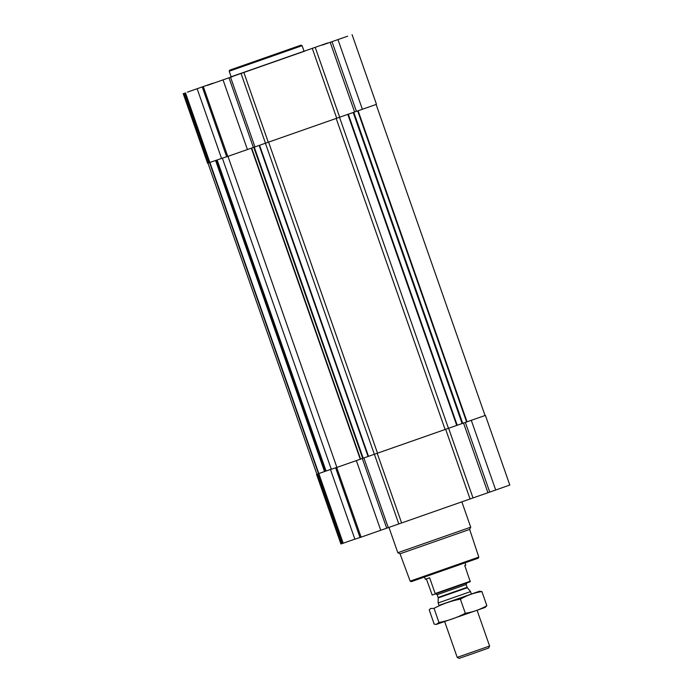 <?xml version="1.0" encoding="UTF-8"?>
<svg xmlns="http://www.w3.org/2000/svg" width="693" height="693" viewBox="0 0 693 693"><rect width="100%" height="100%" fill="white"/><g stroke="black" fill="none" stroke-linecap="round" stroke-linejoin="round"><path stroke-width="1.04" d="M304.062 51.273L231.15 76.802M230.925 77.001L230.379 77.174L231.185 76.88L229.201 71.223L302.105 45.695L304.088 51.36L304.903 51.074L230.925 77.001M327.754 42.94L304.045 51.23L327.754 42.94M347.678 36.183L322.271 45.088L347.678 36.183M232.744 76.473L207.337 85.378L232.744 76.473M212.82 83.229L187.413 92.126L212.82 83.229M304.036 51.221L231.141 76.767M485.403 415.376L509.805 485.039L489.743 492.099L473.007 497.938L448.614 428.274L485.403 415.376L335.637 467.853L448.614 428.274M335.672 467.844L360.031 537.525L473.007 497.938M360.005 537.456L354.885 539.197L330.492 469.533L336.876 467.351L330.492 469.533M354.868 539.145L340.921 543.996L316.528 474.333L318.832 473.536L316.528 474.333M331.28 469.196L318.832 473.536L331.28 469.196M352.079 34.65L376.472 104.314L356.419 111.374L339.674 117.212L315.28 47.548M202.339 87.119L226.698 156.8L339.674 117.212M226.68 156.731L221.561 158.472L197.167 88.808M221.543 158.42L207.597 163.271L183.195 93.607M304.088 51.36L231.185 76.897M478.802 557.094L410.161 581.132L411.252 581.661L478.283 558.186L478.802 557.094L469.655 529.417L470.72 527.191L461.85 501.853M410.161 581.132L400.043 553.794L469.655 529.417M400.043 553.794L397.817 552.719L470.72 527.191M300.485 45.34L229.729 70.132L300.485 45.34M210.585 84.009L189.674 91.337L210.585 84.009M208.186 84.849L192.108 90.488L208.186 84.849M325.519 43.72L304.608 51.048L325.519 43.72M323.12 44.56L307.042 50.199L323.12 44.56M345.443 36.972L324.541 44.291L345.443 36.972M343.052 37.812L326.966 43.442L343.052 37.812M230.509 77.261L209.607 84.581L230.509 77.261M228.118 78.101L212.032 83.732L228.118 78.101M426.368 578.924L432.207 595.044L470.261 581.739L464.76 565.479L465.809 565.098L465.029 562.881M435.143 594.048L435.161 593.537L470.278 581.228M435.161 593.537L429.643 577.789L425.311 579.287L424.532 577.061M489.605 646.032L457.207 657.38L459.216 658.35L473.934 653.222L488.634 648.05L489.605 646.032L477.087 610.29M439.007 605.405L438.141 602.953L470.547 591.605L471.405 594.066L439.007 605.405L471.405 594.066M436.209 624.454L485.1 607.458L486.858 605.699C480.145 609.554 472.955 612.084 465.315 613.279C456.999 617.68 448.215 620.746 438.972 622.487L436.209 624.445L434.173 624.116L429.227 609.97L430.561 608.506L434.017 608.341C442.333 603.95 451.117 600.883 460.36 599.142C467.073 595.287 474.263 592.758 481.904 591.562L479.426 591.25L471.396 594.031M486.858 605.699L481.904 591.562M438.972 622.487L434.017 608.341M465.315 613.279L460.36 599.142M438.99 605.379L479.426 591.25M259.58 145.305L368.511 456.366M265.419 143.243L374.35 454.305M217.126 159.962L326.065 471.023M495.694 490.012L471.301 420.348M489.743 492.099L465.35 422.435M487.933 492.732L463.539 423.068M470.062 498.969L445.668 429.305M401.611 522.964L377.209 453.3M398.804 523.951L374.402 454.287M388.288 527.659L363.886 457.995M386.711 528.213L362.318 458.549M380.76 530.301L356.367 460.637M361.096 537.162L336.703 467.498M343.2 543.217L209.91 162.483M342.203 543.563L317.81 473.899M341.173 543.91L316.779 474.246M347.808 114.38L456.739 425.433M339.518 117.273L448.449 428.326M358.116 110.776L467.047 421.838M357.683 110.932L466.614 421.985M353.794 112.292L462.725 423.345M353.187 112.5L462.118 423.553M348.293 114.206L457.224 425.268M336.183 118.434L445.114 429.495M268.598 142.126L377.529 453.187M259.156 145.452L368.087 456.514M254.27 147.176L363.201 458.229M253.777 147.349L362.708 458.402M251.68 148.085L360.611 459.147M251.351 148.207L360.282 459.26M216.866 160.057L325.797 471.11M216.017 160.352L324.948 471.396M215.601 160.49L324.532 471.543M209.546 162.604L318.477 473.657M362.37 109.286L337.976 39.622M356.419 111.374L332.025 41.71M354.599 112.006L330.206 42.342M336.737 118.243L312.344 48.579M268.278 142.238L243.884 72.574M265.471 143.226L241.077 73.562M254.955 146.933L230.561 77.269M253.387 147.488L228.993 77.824M247.436 149.575L223.042 79.912M227.772 156.436L203.37 86.772M209.866 162.491L185.473 92.827M208.879 162.838L184.477 93.174M207.839 163.184L183.446 93.52M467.351 587.707L467.134 587.317L438.132 597.47L438.21 597.912L467.351 587.707L470.547 591.605M438.132 597.47L437.162 594.689L466.155 584.528L467.134 587.317M360.031 537.525L335.637 467.853M376.108 104.452L485.039 415.505M227.971 156.367L336.902 467.42M222.375 158.203L331.297 469.248M207.961 163.15L316.892 474.203M226.698 156.8L202.304 87.136M397.817 552.719L388.964 527.425M229.729 70.132L229.201 71.223M301.013 45.166L302.105 45.695M457.207 657.38L444.689 621.638M438.21 597.912L438.141 602.953M437.162 594.689L435.585 593.875M466.891 582.917L466.155 584.528"/></g></svg>
